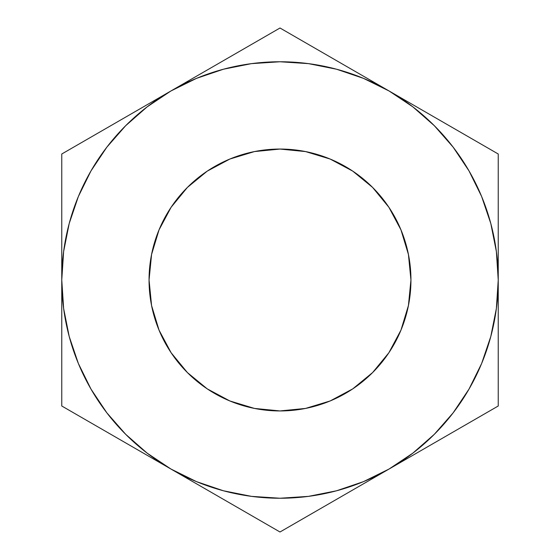 <?xml version="1.0" encoding="UTF-8"?>
<svg xmlns="http://www.w3.org/2000/svg" width="560" height="560" viewBox="0 0 560 560"><rect width="100%" height="100%" fill="white"/><g stroke="black" fill="none" stroke-linecap="round" stroke-linejoin="round"><path stroke-width="0.84" d="M149.058 280A130.942 130.942 0 0 1 280 149.058A130.942 130.942 0 0 1 410.942 280L408.429 305.543L400.974 330.113L388.878 352.751L372.589 372.589L352.751 388.878L330.113 400.974L305.543 408.429L280 410.942L254.457 408.429L229.887 400.974L207.249 388.878L187.411 372.589L171.122 352.751L159.026 330.113L151.571 305.543L149.058 280L151.571 254.457L159.026 229.887L171.122 207.249L187.411 187.411L207.249 171.122L229.887 159.026L254.457 151.571L280 149.058L305.543 151.571L330.113 159.026L352.751 171.122L372.589 187.411L388.878 207.249L400.974 229.887L408.429 254.457L410.942 280A130.942 130.942 0 0 1 280 410.942A130.942 130.942 0 0 1 149.058 280M223.412 490.777L251.594 496.384M308.406 496.384L336.483 490.805L363.517 481.628L389.116 469L360.885 485.303M453.082 412.93L469 389.116L481.628 363.517L490.805 336.483L496.384 308.406M496.384 251.594L490.805 223.517L481.628 196.483L469 170.884L453.138 147.147L434.315 125.685L412.853 106.862L389.116 91L417.354 107.303M336.588 69.223L308.406 63.616M251.594 63.616L223.517 69.195L196.483 78.372L170.884 91L199.115 74.697M106.918 147.07L91 170.884L78.372 196.483L69.195 223.517L63.616 251.594M63.616 308.406L69.195 336.483L78.372 363.517L91 389.116L106.862 412.853L125.685 434.315L147.147 453.138L170.884 469L142.646 452.697M91.203 137.004L114.646 123.466M126.182 116.809L142.149 107.59M77.966 144.641L87.745 138.999M61.761 215.124L61.761 188.489M61.761 247.072L61.761 228.053M215.586 65.191L227.115 58.534M250.565 44.996L253.932 43.05M309.435 44.996L332.885 58.534M344.414 65.191L360.388 74.41M296.205 37.359L305.991 43.008M468.797 137.004L472.178 138.95M433.818 116.809L445.123 123.333M498.239 247.128L498.239 280L496.37 251.517M498.239 215.18L498.239 227.654M498.239 172.207L498.239 183.981M498.239 344.876L498.239 371.511M498.239 312.872L498.239 331.947M468.797 422.996L445.354 436.534M433.818 443.191L417.851 452.41M482.034 415.359L472.248 421.008M250.488 514.962L227.122 501.473M215.579 494.802L199.556 485.555M264.201 522.879L254.009 516.992M280.798 531.538L389.116 469L412.853 453.138L434.315 434.315L453.138 412.853L469 389.116M309.512 514.962L306.061 516.95M344.421 494.802L333.123 501.326M61.761 312.872L61.761 280L63.63 308.483M61.761 344.75L61.761 332.346M61.761 387.793L61.761 376.019M126.182 443.191L114.646 436.534M91.203 422.996L87.878 421.078M496.37 308.483L498.239 280L498.239 154L280 28L170.884 91L147.147 106.862L125.685 125.685L106.862 147.147L91 170.884M63.63 251.517L61.761 280L61.761 406L170.884 469L196.483 481.628L223.517 490.805M251.517 496.37L280 498.239L308.483 496.37M389.116 91A218.239 218.239 0 0 1 498.239 280L498.239 154L280 28L61.761 154L61.761 406L280 532L498.239 406L498.239 280A218.239 218.239 0 0 1 170.884 469A218.239 218.239 0 0 1 170.884 91A218.239 218.239 0 0 1 389.116 91L363.517 78.372L336.483 69.195M308.483 63.63L280 61.761L251.517 63.63M170.884 91L61.761 154L61.761 280M389.116 469L498.239 406L498.239 280M170.884 469L280 532"/></g></svg>
